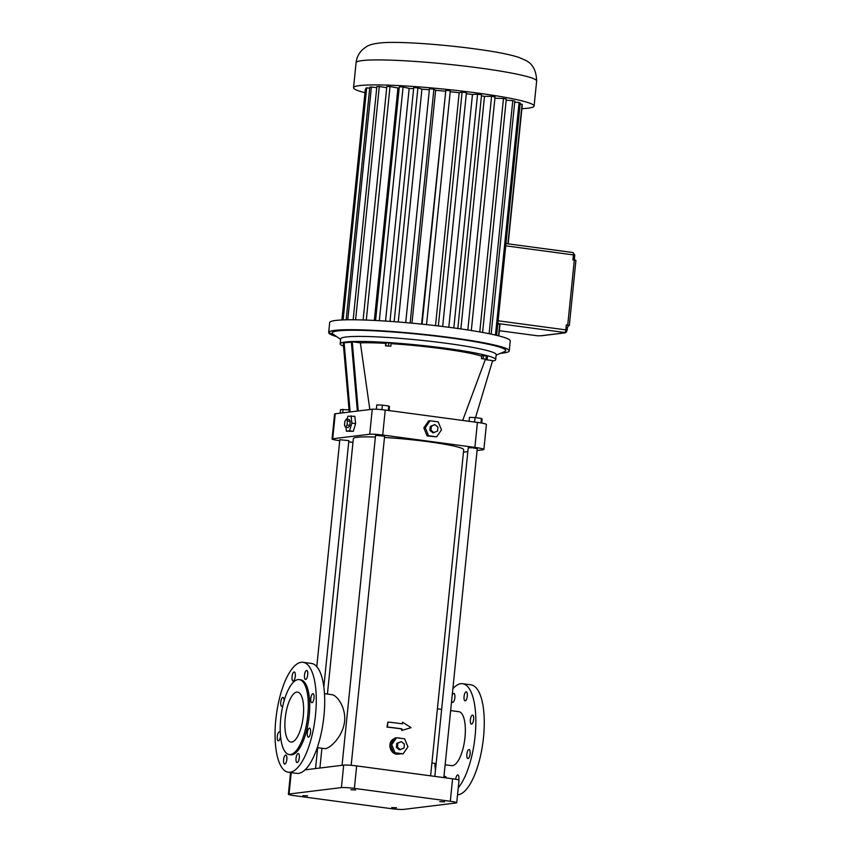 <?xml version="1.0" encoding="UTF-8"?>
<svg xmlns="http://www.w3.org/2000/svg" width="852" height="852" viewBox="0 0 852 852"><rect width="100%" height="100%" fill="white"/><g stroke="black" fill="none" stroke-linecap="round" stroke-linejoin="round"><path stroke-width="1.28" d="M339.735 440.644L338.457 440.473A10.086 0.863 5.8 0 1 332.035 439.014L334.58 414.029A10.086 0.863 5.8 0 1 335.251 413.784L372.26 409.237A10.086 0.863 5.8 0 1 385.232 410.057L477.418 422.422A14.111 1.203 5.8 0 1 486.407 424.466L483.872 449.451A14.111 1.203 5.8 0 1 482.924 449.781L477.067 450.506M332.035 439.014A10.086 0.863 5.8 0 1 332.717 438.769L369.725 434.232A10.086 0.863 5.8 0 1 382.697 435.042L474.883 447.406A14.111 1.203 5.8 0 1 483.872 449.451M345.987 427.225L346.413 431.197L353.292 431.314L355.614 423.625L354.815 416.319L347.935 416.202L347.041 419.184M357.361 411.069L351.354 341.886L344.123 342.77L350.14 411.963M351.375 342.174L343.228 342.877L349.245 412.07M385.754 343.356A68.064 5.815 -174.2 0 0 360.364 342.855L352.249 341.769L358.266 410.962M352.249 341.769L351.354 341.886M492.467 361.163A78.139 6.678 -174.2 0 0 495.672 359.64A78.139 6.678 -174.2 0 0 418.609 345.103A78.139 6.678 -174.2 0 0 340.193 343.846A78.139 6.678 -174.2 0 0 343.516 346.178M481.678 356.2A68.064 5.815 -174.2 0 0 391.079 343.665M475.533 417.618L492.637 360.598L485.289 359.619M390.823 346.2L391.121 343.196L388.8 342.813L385.807 342.866L385.498 345.859L390.823 346.2L385.498 345.859M487.184 359.278L487.493 356.274L486.343 355.934L481.742 355.635L481.433 358.639L487.184 359.278L481.433 358.639M352.984 442.422L348.734 441.847M467.833 451.635L463.477 452.167M327.424 694.061L353.367 438.588A55.455 4.739 5.8 0 1 375.402 437.044M384.476 437.481A55.455 4.739 5.8 0 1 463.712 449.792L430.601 775.831M316.784 666.605L339.831 439.717L348.862 440.633L323.845 686.882M342.057 765.309L375.572 435.319L384.603 436.235L351.173 765.32M434.839 776.406L468.227 447.747L472.775 447.822L477.258 448.663L443.839 777.61M355.614 423.625L351.865 423.125L351.067 415.819M353.292 431.314L349.544 430.814L351.865 423.125M346.413 431.197L349.544 430.814M369.843 409.535L360.364 342.855M495.672 359.64L496.183 354.634A78.139 6.678 -174.2 0 0 419.12 340.097A78.139 6.678 -174.2 0 0 340.693 338.851L340.193 343.846M386.137 342.642L385.839 345.646M388.8 342.813L388.491 345.816M483.467 355.614L483.159 358.607M486.343 355.934L486.034 358.926M340.15 413.188L340.523 409.588L349.043 409.812M342.653 412.879L343.026 409.279M430.079 420.76L428.641 420.941L423.827 427.896L427.118 435.936L436.661 436.842L441.474 429.887L438.184 421.846L430.079 420.76L425.265 427.715L428.556 435.755L436.661 436.842M394.678 738.546C386.158 741.336 390.024 755.639 398.459 754.095L399.375 753.977A8.062 7.519 83 0 0 400.238 753.818L403.124 753.839L407.938 746.884L404.647 738.844L396.542 737.757L391.728 744.712L395.019 752.753L403.124 753.839M317.253 747.63L324.612 748.62C328.851 749.334 341.663 738.12 344.251 723.572C347.009 709.002 337.413 695.221 331.854 694.657L324.484 693.666M402.016 723.785L402.623 722.208L411.079 727.661L401.782 730.483L401.494 728.897A55.455 4.739 5.8 0 0 386.946 727.076L387.926 722.027A56.711 4.846 -174.2 0 1 402.453 723.849L402.623 722.208M389.087 410.568L389.481 406.681L388.757 406.01L388.299 410.462M381.941 409.663L382.41 405.126L388.757 406.01M376.35 409.226L376.786 404.913L382.41 405.126M481.731 423.082L482.136 419.109L481.412 418.438L480.954 422.943M474.607 422.038L475.065 417.555L481.412 418.438M469.037 421.293L469.441 417.342L475.065 417.555M345.529 427.171L348.33 427.544L349.799 425.372L350.215 421.335L349.15 419.472L346.349 419.088L344.879 421.261L344.464 425.308L345.529 427.171L346.998 424.988L347.403 420.952L346.349 419.088M496.13 355.156L504.565 351.599A87.213 7.455 -174.2 0 0 419.706 334.335A87.213 7.455 -174.2 0 0 333.1 334.176L340.651 339.362M427.118 435.936L428.556 435.755M423.827 427.896L425.265 427.715M450.655 710.589L458.855 711.686A27.221 9.542 97.6 0 1 464.691 739.941A27.221 9.542 97.6 0 1 451.613 765.65L445.149 764.787M304.984 769.857L343.686 765.107A10.086 0.863 5.8 0 1 356.658 765.916L452.593 778.781A10.086 0.863 5.8 0 1 459.015 780.24L456.725 802.733A10.086 0.863 5.8 0 1 456.054 802.967L403.699 809.4A10.086 0.863 5.8 0 1 390.727 808.591L294.803 795.725A10.086 0.863 5.8 0 1 288.381 794.256A10.086 0.863 5.8 0 1 289.052 794.021L341.407 787.589A10.086 0.863 5.8 0 1 354.379 788.398L450.303 801.274A10.086 0.863 5.8 0 1 456.725 802.733M396.542 737.757L395.104 737.938L394.242 739.174A8.062 7.519 83 0 0 391.143 743.647L390.291 744.882L390.876 746.32A8.062 7.519 83 0 0 392.985 751.485L393.581 752.923L395.03 753.115A8.062 7.519 83 0 0 399.375 753.977M400.557 738.29A8.062 7.519 83 0 0 397.831 737.928M401.782 730.483L401.952 728.843A56.711 4.846 -174.2 0 0 387.415 727.022L386.946 727.076M350.215 421.335L347.403 420.952M349.799 425.372L346.998 424.988M434.861 424.626L430.303 426.341L429.887 430.377L432.965 432.837L437.523 431.123L437.939 427.086L434.861 424.626L431.389 426.213L430.974 430.249L434.041 432.709M452.87 688.736A55.455 19.436 97.6 0 1 460.815 683.698A55.455 19.436 97.6 0 1 462.604 683.709A55.455 19.436 97.6 0 1 475.735 727.267A55.455 19.436 97.6 0 1 458.238 787.866M435.478 770.187A55.455 19.436 97.6 0 1 434.829 763.403M452.188 695.392A4.537 1.587 97.6 0 1 453.839 693.39A4.537 1.587 97.6 0 1 454.819 698.097A4.537 1.587 97.6 0 1 452.636 702.378A4.537 1.587 97.6 0 1 451.656 700.695M464.052 696.553A4.537 1.587 97.6 0 1 466.278 691.856A4.537 1.587 97.6 0 1 467.247 696.563A4.537 1.587 97.6 0 1 465.075 700.855A4.537 1.587 97.6 0 1 464.052 696.553M470.368 719.812A4.537 1.587 97.6 0 1 472.594 715.116A4.537 1.587 97.6 0 1 473.574 719.823A4.537 1.587 97.6 0 1 471.39 724.115A4.537 1.587 97.6 0 1 470.368 719.812M466.875 754.233A4.537 1.587 97.6 0 1 469.101 749.536A4.537 1.587 97.6 0 1 470.07 754.254A4.537 1.587 97.6 0 1 467.897 758.536A4.537 1.587 97.6 0 1 466.875 754.233M455.66 779.25A4.537 1.587 97.6 0 1 457.833 774.958A4.537 1.587 97.6 0 1 458.759 780.017M444.116 777.642A4.537 1.587 97.6 0 1 445.404 776.491A4.537 1.587 97.6 0 1 446.331 777.94M391.728 807.568L396.51 807.76L391.728 807.568M439.76 801.668L444.531 801.87L439.76 801.668M302.822 795.64L307.593 795.843L302.822 795.64M350.843 789.74L355.625 789.942L350.843 789.74M395.03 753.115L400.238 753.818M390.876 746.32L392.985 751.485M394.242 739.174L391.143 743.647M303.035 662.302L311.459 663.431A55.455 19.436 97.6 0 1 323.355 720.984A55.455 19.436 97.6 0 1 296.709 773.36L288.285 772.231A55.455 19.436 97.6 0 1 276.08 717.192A55.455 19.436 97.6 0 1 301.246 662.302A55.455 19.436 97.6 0 1 303.035 662.302A55.455 19.436 97.6 0 1 314.931 719.855A55.455 19.436 97.6 0 1 288.285 772.231M387.415 727.022L387.926 722.027M430.303 426.341L431.389 426.213M429.887 430.377L430.974 430.249M462.604 683.709L471.028 684.838A55.455 19.436 97.6 0 1 483.148 740.622A55.455 19.436 97.6 0 1 457.535 794.82M393.581 752.923L395.019 752.753M390.291 744.882L391.728 744.712M307.721 674.752A4.537 1.587 -82.4 0 0 306.699 670.46A4.537 1.587 -82.4 0 0 304.526 674.741A4.537 1.587 -82.4 0 0 305.495 679.449A4.537 1.587 -82.4 0 0 307.721 674.752M295.293 676.286A4.537 1.587 -82.4 0 0 294.27 671.983A4.537 1.587 -82.4 0 0 292.087 676.264A4.537 1.587 -82.4 0 0 293.056 680.982A4.537 1.587 -82.4 0 0 295.293 676.286M284.078 701.004A4.537 1.587 -82.4 0 0 283.002 697.405A4.537 1.587 -82.4 0 0 280.819 701.686A4.537 1.587 -82.4 0 0 281.799 706.393A4.537 1.587 -82.4 0 0 282.896 705.573M280.276 732.699A4.537 1.587 -82.4 0 0 279.499 731.825A4.537 1.587 -82.4 0 0 277.326 736.117A4.537 1.587 -82.4 0 0 278.295 740.825A4.537 1.587 -82.4 0 0 280.521 736.192M286.847 759.388A4.537 1.587 -82.4 0 0 285.825 755.085A4.537 1.587 -82.4 0 0 283.641 759.377A4.537 1.587 -82.4 0 0 284.621 764.084A4.537 1.587 -82.4 0 0 286.847 759.388M299.286 757.854A4.537 1.587 -82.4 0 0 298.264 753.562A4.537 1.587 -82.4 0 0 296.081 757.843A4.537 1.587 -82.4 0 0 297.06 762.551A4.537 1.587 -82.4 0 0 299.286 757.854M310.554 732.432A4.537 1.587 -82.4 0 0 309.532 728.14A4.537 1.587 -82.4 0 0 307.348 732.422A4.537 1.587 -82.4 0 0 308.317 737.129A4.537 1.587 -82.4 0 0 310.554 732.432M314.047 698.012A4.537 1.587 -82.4 0 0 313.025 693.72A4.537 1.587 -82.4 0 0 310.842 698.001A4.537 1.587 -82.4 0 0 311.821 702.708A4.537 1.587 -82.4 0 0 314.047 698.012M508.793 351.503A90.749 7.753 -174.2 0 0 509.24 350.843L510.241 340.917A90.749 7.753 -174.2 0 0 420.75 324.037A90.749 7.753 -174.2 0 0 329.681 322.578L328.67 332.504A90.749 7.753 -174.2 0 0 328.978 333.238M401.335 741.623L396.766 743.338L396.35 747.374L399.428 749.835L403.986 748.12L404.402 744.084L401.335 741.623L397.852 743.2L397.437 747.247L400.504 749.707M299.286 679.608L300.692 679.789A37.807 13.259 97.6 0 1 308.797 719.035A37.807 13.259 97.6 0 1 290.638 754.744L289.233 754.553A37.807 13.259 97.6 0 1 280.904 717.033A37.807 13.259 97.6 0 1 298.062 679.598A37.807 13.259 97.6 0 1 299.286 679.608A37.807 13.259 97.6 0 1 307.391 718.843A37.807 13.259 97.6 0 1 289.233 754.553M396.766 743.338L397.852 743.2M396.35 747.374L397.437 747.247M497.792 323.93L499.741 324.111A78.906 6.741 -174.2 0 1 499.975 324.527L498.814 335.912M499.741 324.111L498.558 335.837M495.459 335.092L519.081 102.538A78.906 6.741 -174.2 0 1 520.231 103.028L496.631 335.368M519.081 102.538L514.704 102.197M489.101 333.718L512.787 100.6A78.906 6.741 -174.2 0 1 514.81 101.143L491.146 334.133M512.787 100.6L506.184 100.216M479.772 331.939L503.479 98.491A78.906 6.741 -174.2 0 1 506.301 99.077L482.594 332.45M503.479 98.491L494.916 98.225M467.833 329.969L491.572 96.319A78.906 6.741 -174.2 0 1 495.044 96.915L471.316 330.523M491.572 96.319L484.49 96.351L460.868 328.925M484.49 96.351A67.638 5.772 -174.2 0 0 481.444 95.861M453.818 327.945L477.567 94.167A78.906 6.741 -174.2 0 1 481.561 94.742L457.822 328.499M477.567 94.167L472.455 94.508L448.812 327.274M472.455 94.508A67.638 5.772 -174.2 0 0 466.321 93.677M438.343 325.975L462.093 92.133A78.906 6.741 -174.2 0 1 466.427 92.666L442.678 326.497M462.093 92.133L459.175 92.772L435.521 325.645M459.175 92.772A67.638 5.772 -174.2 0 0 450.207 91.739M422.07 324.175L445.82 90.312A78.906 6.741 -174.2 0 1 450.303 90.781L426.543 324.644M445.82 90.312L421.559 324.122M445.213 91.217A67.638 5.772 -174.2 0 0 435.628 90.291L411.974 323.185M435.628 90.291L433.892 89.162L410.142 323.014M433.892 89.162A78.906 6.741 -174.2 0 0 429.461 88.768L405.712 322.62M429.365 89.748A67.638 5.772 -174.2 0 0 421.921 89.183L398.267 322.003M421.921 89.183L417.917 87.873L394.167 321.683M417.917 87.873A78.906 6.741 -174.2 0 0 413.731 87.586L389.982 321.374M413.625 88.64A67.638 5.772 -174.2 0 0 409.173 88.406L385.541 321.076M409.173 88.406L403.081 86.979L379.332 320.693M403.081 86.979A78.906 6.741 -174.2 0 0 399.311 86.808L375.572 320.49M399.183 88.033A67.638 5.772 -174.2 0 0 397.937 88.001L374.326 320.427M397.937 88.001L390.014 86.521L366.296 320.075M390.014 86.521A78.906 6.741 -174.2 0 0 386.84 86.478L363.122 319.969M386.712 87.681L379.31 86.51L355.614 319.798M379.31 86.51A78.906 6.741 -174.2 0 0 376.861 86.595L353.165 319.777M376.744 87.671L371.419 86.957L347.765 319.798M371.419 86.957A78.906 6.741 -174.2 0 0 369.8 87.16L346.168 319.82M369.693 88.182L366.69 87.841L343.122 319.915M366.69 87.841A78.906 6.741 -174.2 0 0 365.977 88.15L342.44 319.937M365.881 89.172L365.338 89.119L341.886 319.969M285.228 718.193A25.209 8.84 97.6 0 1 297.604 692.101A25.209 8.84 97.6 0 1 303.014 718.257A25.209 8.84 97.6 0 1 290.905 742.06A25.209 8.84 97.6 0 1 285.228 718.193M498.111 320.789L565.813 329.873A2.524 0.884 97.6 0 1 564.652 332.482L562.842 332.706L564.248 332.887A2.524 2.354 -97 0 0 564.812 332.898L541.339 335.773A2.524 2.354 -97 0 1 540.775 335.773L537.569 335.805A2.524 0.884 -82.4 0 1 537.484 335.805L499.347 330.693L537.569 335.805M567.272 328.414A5.037 1.768 97.6 0 1 569.157 325.485L566.314 324.878L565.813 329.873M572.853 252.522L505.96 243.555L572.778 252.522A2.524 0.884 -82.4 0 1 572.853 252.522A2.524 0.884 -82.4 0 1 573.417 254.908L572.917 259.913L575.92 260.467L569.328 325.432M521.893 108.662A90.749 7.753 -174.2 0 0 528.048 108.172A90.749 7.753 -174.2 0 0 534.097 106.053A90.749 7.753 -174.2 0 0 444.606 89.172A90.749 7.753 -174.2 0 0 353.537 87.713A90.749 7.753 -174.2 0 0 364.965 92.719M508.165 243.853L522.308 104.647A78.906 6.741 -174.2 0 0 522.074 104.232L520.125 104.05M566.846 330.725A2.524 2.354 -97 0 1 564.812 332.898M522.074 104.232L507.898 243.81M565.494 331.353L566.495 331.492L567.262 329.799L565.834 329.607M566.058 327.424L567.283 327.594L567.262 329.799M566.101 327.008L567.283 327.594M575.1 260.222A5.037 1.768 97.6 0 1 574.397 257.528M573.375 253.321A2.524 2.354 -97 0 1 574.046 254.024M573.439 254.727L574.749 254.908L574.589 257.197L573.769 258.603L573.055 258.507M573.449 253.939L574.749 254.908M573.204 257.006L574.589 257.197M332.717 438.769L335.251 413.784M369.725 434.232L372.26 409.237M382.697 435.042L385.232 410.057M474.883 447.406L477.418 422.422M503.117 353.037A90.674 7.743 -174.2 0 0 416.468 333.718A90.674 7.743 -174.2 0 0 336.7 336.647L328.67 332.504A90.749 7.753 -174.2 0 1 419.738 333.963A90.749 7.753 -174.2 0 1 509.24 350.843C509.081 351.833 507.046 352.568 503.127 353.037A90.674 7.743 -174.2 0 1 500.539 353.292L503.127 353.037M289.052 794.021L291.224 772.626M341.407 787.589L343.686 765.107M354.379 788.398L356.658 765.916M450.303 801.274L452.593 778.781M497.834 323.515L564.652 332.482M540.775 335.773L564.248 332.887M567.72 325.059L574.323 260.094M573.417 254.908L505.726 245.834M566.292 325.102L569.157 325.485M534.097 106.053L536.643 81.068A90.749 7.753 -174.2 0 0 447.14 64.177A90.749 7.753 -174.2 0 0 356.083 62.718L353.537 87.713M462.679 420.441L485.406 359.299M319.905 768.025L321.918 748.258M315.549 768.557L317.668 747.683M306.315 769.697L306.454 768.334M431.9 763.009L436.149 763.573M437.406 708.811L441.655 709.386M288.381 794.256L290.585 772.54M536.643 81.068C536.355 70.535 532.606 63.591 525.396 60.236L519.134 57.478C510.572 54.688 497.749 52.089 480.666 49.682C447.044 44.815 403.667 41.514 384.358 42.6C368.128 43.771 366.701 46.572 362.76 49.459C358.98 52.92 356.754 57.34 356.083 62.718"/></g></svg>
